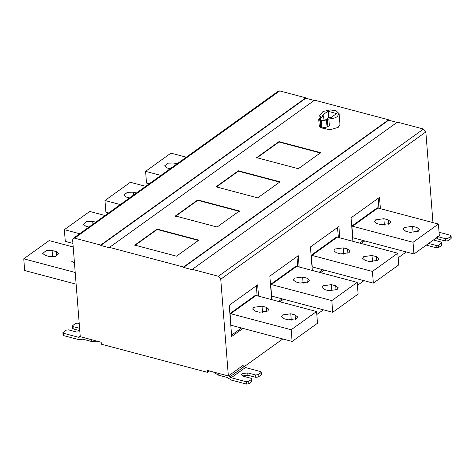 <?xml version="1.0" encoding="UTF-8"?>
<svg xmlns="http://www.w3.org/2000/svg" width="475" height="475" viewBox="0 0 475 475"><rect width="100%" height="100%" fill="white"/><g stroke="black" fill="none" stroke-linecap="round" stroke-linejoin="round"><path stroke-width="0.71" d="M239.477 211.381L197.778 200.325L175.441 216.357M197.748 199.933L239.442 210.989L217.105 227.026L175.412 215.971L197.748 199.933L197.778 200.325M134.829 245.516L157.166 229.478L198.865 240.534M157.136 229.087L198.829 240.148L176.492 256.179L134.799 245.124L157.136 229.087L157.166 229.478M280.09 182.228L238.391 171.166L216.054 187.203M238.361 170.78L280.054 181.836L257.717 197.873L216.024 186.812L238.361 170.78L238.391 171.166M323.623 115.918L320.275 118.323L319.663 119.308L321.076 120.43L325.737 119.771L329.086 117.367L330.956 117.61L336.591 113.567L327.892 111.257L322.258 115.306L323.623 115.918L323.98 120.466M320.56 117.319L320.649 117.016M319.954 117.806L319.752 115.199L320.512 116.737L320.328 117.539L318.737 119.379L320.417 120.905L320.969 127.929L320.453 127.621L319.901 120.597M318.737 119.379L319.289 126.403L320.453 127.621M323.428 128.499C325.203 128.185 326.082 128.416 326.058 129.194L323.428 128.499L323.392 128.054M325.933 127.567L326.058 129.194M329.401 125.97L327.857 126.409L327.305 119.385L328.848 118.946L329.401 125.97M320.417 120.905L321.278 120.959L321.836 127.989L327.043 126.997L327.857 126.409M321.836 127.989L320.969 127.929M321.278 120.959L326.491 119.973L327.305 119.385M319.752 115.199L323.059 111.453L330.309 109.915L336.14 110.788L339.103 113.673L337.333 116.535C335.623 117.847 332.797 118.649 328.848 118.946M339.103 113.673L339.957 124.521L338.188 127.383L329.864 129.794L321.812 127.983M320.702 153.069L279.003 142.013L256.666 158.05M278.973 141.621L320.673 152.683L298.33 168.714L256.637 157.658L278.973 141.621L279.003 142.013M335.7 285.778L338.212 287.773L337.125 289.524L328.848 290.7L324.532 289.554L322.026 287.559L323.107 285.808L331.39 284.632L335.7 285.778L336.045 290.13M306.945 278.154L309.451 280.143L308.37 281.901L300.087 283.07L295.777 281.924L293.265 279.935L294.352 278.178L302.628 277.008L306.945 278.154L307.283 282.506M271.32 284.549L331.805 300.592L357.188 282.37L296.703 266.327L271.32 284.549L270.691 284.323L271.617 296.073L332.726 312.295L358.108 294.072L357.188 282.37M331.805 300.592L332.726 312.295M270.691 284.323L296.073 266.101L296.703 266.327M297.724 266.6L296.94 256.648M278.534 301.435L282.103 298.87M271.694 299.618L269.842 276.1L298.27 255.692L299.161 266.98M283.539 299.256L279.971 301.815M262.016 306.161L253.739 307.337L252.652 309.088L255.164 311.083L259.475 312.229L267.757 311.054L268.838 309.302L266.332 307.307L262.016 306.161L262.521 312.538M290.777 313.791L282.494 314.961L281.414 316.718L283.919 318.707L288.236 319.853L296.513 318.678L297.599 316.926L295.088 314.931L290.777 313.791L291.276 320.162M291.193 329.745L230.708 313.708L256.09 295.486L316.576 311.523L291.193 329.745L292.113 341.454L317.496 323.232L316.576 311.523M230.708 313.708L230.078 313.482L231.004 325.233L292.113 341.454M230.078 313.482L255.461 295.26L256.09 295.486M241.49 328.029L231.58 335.142M256.328 285.808L257.112 295.753M242.927 328.409L231.687 336.478L229.229 305.259L257.658 284.852L258.548 296.133M347.558 248.995L350.063 250.99L348.983 252.742L340.7 253.917L336.389 252.771L333.878 250.782L334.964 249.025L343.241 247.855L347.558 248.995L347.896 253.347M376.313 256.625L378.824 258.614L377.738 260.371L369.461 261.541L365.144 260.401L362.639 258.406L363.719 256.648L372.002 255.479L376.313 256.625L376.657 260.977M311.933 255.396L372.418 271.433L397.801 253.211L337.315 237.173L311.933 255.396L311.303 255.17L312.229 266.92L373.338 283.142L398.721 264.919L397.801 253.211M372.418 271.433L373.338 283.142M311.303 255.17L336.686 236.948L337.315 237.173M338.337 237.441L337.553 227.495M319.147 272.282L322.715 269.717M312.307 270.465L310.454 246.947L338.883 226.539L339.773 237.827M324.152 270.097L320.583 272.662M416.925 227.466L419.437 229.461L418.35 231.212L410.073 232.388L405.757 231.242L403.251 229.253L404.332 227.495L412.615 226.326L416.925 227.466L417.27 231.818M388.17 219.842L390.676 221.831L389.595 223.588L381.312 224.758L377.002 223.618L374.49 221.623L375.577 219.872L383.853 218.696L388.17 219.842L388.508 224.194M352.545 226.243L413.03 242.28L438.413 224.058L377.928 208.02L352.545 226.243L351.916 226.017L352.842 237.761L413.951 253.988L439.333 235.766L438.413 224.058M413.03 242.28L413.951 253.988M351.916 226.017L377.298 207.795L377.928 208.02M378.949 208.287L378.165 198.342M359.759 243.123L363.327 240.564M352.919 241.312L351.067 217.793L379.495 197.38L380.386 208.667M364.764 240.944L361.196 243.503M432.968 222.615L425.838 131.955L423.492 129.046L397.397 122.123L192.304 269.355L218.399 276.278L220.744 279.193L228.362 375.974L207.438 370.423L207.593 372.376L101.335 344.197L101.181 342.249L80.257 336.698L72.645 239.917L73.275 238.325L74.617 238.147L100.712 245.07L305.805 97.832L279.71 90.915L278.368 91.087M209.534 370.981L207.593 372.376M260.882 372.649L261.202 372.133L261.387 374.472L261.066 374.995L260.882 372.649L258.091 374.656L258.275 376.996L255.817 377.346L247.914 375.25L242.499 375.957M261.066 374.995L258.275 376.996M251.809 378.872L251.673 381.734L251.809 378.872L251.067 378.284L243.158 376.188L241.484 374.858L242.208 373.688L247.73 372.905L255.633 375.001L258.091 374.656M251.673 381.734L248.882 383.741L246.43 384.085L231.396 380.101L227.204 377.459L218.268 375.09L213.358 371.996M251.489 379.394L248.698 381.395L248.882 383.741M261.202 372.133L260.46 371.539L245.427 367.555L231.212 377.762L246.246 381.746L248.698 381.395M231.212 377.762L228.57 375.826M242.784 365.619L245.427 367.555M228.362 375.974L243.135 365.37L243.176 365.898M88.944 227.074L85.85 226.254L83.339 224.23L86.788 221.451L92.702 221.338L95.796 222.158M72.918 243.396L65.283 241.371L64.362 229.668L89.745 211.446L105.064 215.507M64.362 229.668L79.681 233.73M71.487 261.102L74.474 263.162M49.548 256.553L55.468 256.441L58.906 253.573L56.406 251.637L52.09 250.491L46.176 250.604L42.732 253.472L45.238 255.413L49.548 256.553M73.198 246.982L49.133 240.599L23.75 258.822L24.67 270.53L76.125 284.175M75.204 272.466L23.75 258.822M129.556 197.921L126.463 197.101L123.951 195.071L127.401 192.298L133.315 192.179L136.408 193.004M108.633 212.942L105.895 212.218L104.975 200.509L130.358 182.287L145.677 186.348M104.975 200.509L120.294 204.571M170.169 168.768L167.075 167.948L164.564 165.917L168.013 163.139L173.927 163.026L177.021 163.845M149.245 183.789L146.508 183.065L145.588 171.356L170.97 153.134L186.289 157.195M145.588 171.356L160.906 175.417M80.222 336.193L78.666 337.303L63.638 333.319L62.89 332.732L63.074 335.071L63.822 335.659L78.856 339.649L82.798 339.168L91.734 341.537L100.29 342.012M79.218 323.481L77.853 323.113L75.394 323.463L72.283 325.987L73.025 326.574L73.209 328.92L79.782 330.659M72.283 325.987L72.467 328.326L73.209 328.92M79.598 328.32L73.025 326.574M62.89 332.732L66.007 330.202L68.459 329.858L76.368 331.954L79.889 331.983M78.666 337.303L80.697 336.817M450.745 236.348L451.066 235.832L451.25 238.171L450.929 238.693L450.745 236.348L447.955 238.355L448.139 240.694L445.681 241.045L437.778 238.949L435.13 238.783M450.929 238.693L448.139 240.694M437.778 238.949L437.594 236.603L445.497 238.705L447.955 238.355M441.673 242.571L441.536 245.433L441.673 242.571L440.931 241.983L433.022 239.887M441.536 245.433L438.746 247.439L436.293 247.784L426.283 245.13M441.352 243.093L438.562 245.1L438.746 247.439M428.616 243.455L436.109 245.444L438.562 245.1M451.066 235.832L450.324 235.238L439.054 232.251M398.157 257.788L406.285 251.952M314.61 100.552L305.835 98.224L305.805 97.832M397.427 122.514L388.657 120.187L388.627 119.795L314.575 100.16L109.482 247.392L109.511 247.784L100.742 245.456L100.712 245.07M305.835 98.224L100.742 245.456M244.091 366.742L282.767 338.972M316.813 314.533L323.38 309.819M357.426 285.38L363.992 280.666M192.304 269.355L192.333 269.747L183.564 267.419L183.534 267.033L388.627 119.795M388.657 120.187L183.564 267.419M109.482 247.392L183.534 267.033M328.415 117.847L327.892 111.257M328.997 117.426L328.51 111.174M320.275 118.323L320.417 120.187M320.097 120.698L320.649 127.722M321.539 127.959L320.987 120.935M326.491 119.973L327.043 126.997M331.39 284.632L331.888 291.009M302.628 277.008L303.133 283.379M266.671 311.659L266.332 307.307M295.088 314.931L295.432 319.289M343.241 247.855L343.746 254.226M372.002 255.479L372.501 261.85M412.615 226.326L413.113 232.697M383.853 218.696L384.358 225.073M255.633 375.001L255.817 377.346M247.73 372.905L247.914 375.25M246.43 384.085L246.246 381.746M218.084 372.75L218.268 375.09M244.031 366.676L229.817 376.877M92.928 224.218L92.702 221.338M56.406 251.637L56.745 255.989M52.594 256.868L52.09 250.491M133.54 195.059L133.315 192.179M174.153 165.906L173.927 163.026M91.55 339.192L91.734 341.537M63.822 335.659L63.638 333.319M80.513 336.763L79.984 337.143M445.497 238.705L445.681 241.045M436.293 247.784L436.109 245.444M279.71 90.915L74.617 238.147M425.838 131.955L220.744 279.193M218.399 276.278L423.492 129.046M278.35 91.105L73.257 238.337"/></g></svg>
